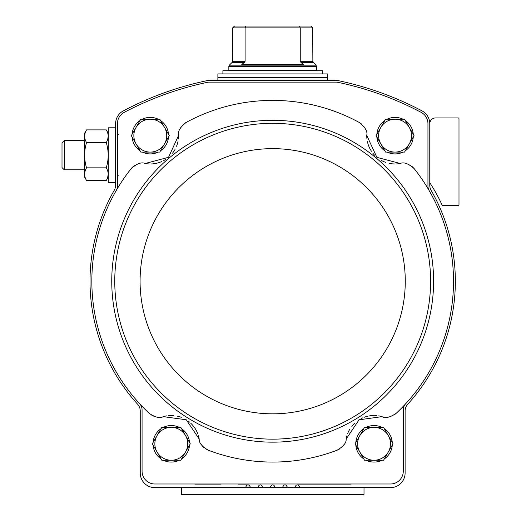 <?xml version="1.0" encoding="UTF-8"?>
<svg xmlns="http://www.w3.org/2000/svg" width="521" height="521" viewBox="0 0 521 521"><rect width="100%" height="100%" fill="white"/><g stroke="black" fill="none" stroke-linecap="round" stroke-linejoin="round"><path stroke-width="0.78" d="M131.95 167.755A14.614 14.614 0 0 0 131.058 168.778A180.839 180.839 0 0 0 116.183 190.614A9.131 9.131 0 0 0 117.414 186.036L117.414 123.659A12.784 12.784 0 0 1 124.226 112.354A317.836 317.836 0 0 1 207.234 82.364A10.961 10.961 0 0 1 209.488 82.129L335.863 82.129A10.961 10.961 0 0 1 338.122 82.364A317.836 317.836 0 0 1 421.131 112.354A12.784 12.784 0 0 1 427.943 123.659L427.943 186.036A9.131 9.131 0 0 0 429.174 190.614A180.839 180.839 0 0 0 414.293 168.778A14.614 14.614 0 0 0 413.407 167.755M139.185 163.633A14.614 14.614 0 0 0 138.755 163.737M137.147 164.265A14.614 14.614 0 0 0 136.333 164.616M134.978 165.333A14.614 14.614 0 0 0 134.639 165.548M133.2 166.596A14.614 14.614 0 0 0 132.627 167.091M178.41 138.977A28.31 28.31 0 0 0 178.605 135.375L168.537 157.303L145.157 163.49A28.31 28.31 0 0 0 148.752 163.92M150.921 163.952A28.31 28.31 0 0 0 152.471 163.881M153.395 163.789A28.31 28.31 0 0 0 159.602 162.389M159.654 162.37A28.31 28.31 0 0 0 161.608 161.601M163.77 160.546A28.31 28.31 0 0 0 166.121 159.126M168.537 157.303A28.31 28.31 0 0 0 169.038 156.867M172.536 153.167A28.31 28.31 0 0 0 175.01 149.455M176.541 146.264A28.31 28.31 0 0 0 177.492 143.509M177.609 143.093A28.31 28.31 0 0 0 178.078 141.106M360.285 123.099A14.614 14.614 0 0 0 359.125 122.396A180.839 180.839 0 0 0 186.231 122.396A14.614 14.614 0 0 0 185.072 123.099M184.304 123.653A14.614 14.614 0 0 0 183.718 124.128M181.23 126.877A14.614 14.614 0 0 0 180.741 127.619M179.947 129.11A14.614 14.614 0 0 0 179.765 129.521M365.592 129.521A14.614 14.614 0 0 0 365.41 129.11M364.615 127.619A14.614 14.614 0 0 0 364.127 126.877M361.639 124.128A14.614 14.614 0 0 0 361.053 123.653M396.618 163.92A28.31 28.31 0 0 0 400.2 163.49L376.865 157.342L366.751 135.375A28.31 28.31 0 0 0 366.947 138.99M367.285 141.132A28.31 28.31 0 0 0 367.631 142.65M367.872 143.542A28.31 28.31 0 0 0 370.32 149.416M370.353 149.462A28.31 28.31 0 0 0 371.44 151.253M372.847 153.207A28.31 28.31 0 0 0 374.658 155.278M376.865 157.342A28.31 28.31 0 0 0 377.386 157.765M381.626 160.572A28.31 28.31 0 0 0 385.709 162.376M389.115 163.327A28.31 28.31 0 0 0 391.994 163.796M392.424 163.841A28.31 28.31 0 0 0 394.462 163.952M412.723 167.091A14.614 14.614 0 0 0 412.157 166.596M410.717 165.548A14.614 14.614 0 0 0 410.379 165.333M409.024 164.616A14.614 14.614 0 0 0 408.203 164.265M406.601 163.737A14.614 14.614 0 0 0 406.165 163.633M299.549 486.914A1.459 1.459 0 0 0 300.819 487.643L390.496 487.643A14.614 14.614 0 0 0 405.11 473.029L405.11 410.991A10.049 10.049 0 0 1 407.728 404.224A182.663 182.663 0 0 0 431.101 190.302A10.049 10.049 0 0 1 429.766 185.3L429.766 123.777A14.614 14.614 0 0 0 421.984 110.856A319.666 319.666 0 0 0 337.725 80.534A10.961 10.961 0 0 0 335.491 80.299L209.865 80.299A10.961 10.961 0 0 0 207.632 80.534A319.666 319.666 0 0 0 123.373 110.856A14.614 14.614 0 0 0 115.584 123.777L115.584 185.3A10.049 10.049 0 0 1 114.255 190.302A182.663 182.663 0 0 0 137.629 404.224A10.049 10.049 0 0 1 140.247 410.991L140.247 473.029A14.614 14.614 0 0 0 154.861 487.643L244.538 487.643A1.459 1.459 0 0 0 245.801 486.914L246.433 485.819A1.823 1.823 0 0 1 249.598 485.819L250.23 486.914A1.459 1.459 0 0 0 251.5 487.643L256.866 487.643A1.459 1.459 0 0 0 258.136 486.914L258.768 485.819A1.823 1.823 0 0 1 261.933 485.819L262.564 486.914A1.459 1.459 0 0 0 263.828 487.643L269.194 487.643A1.459 1.459 0 0 0 270.464 486.914L271.096 485.819A1.823 1.823 0 0 1 274.261 485.819L274.893 486.914A1.459 1.459 0 0 0 276.156 487.643L281.529 487.643A1.459 1.459 0 0 0 282.792 486.914L283.424 485.819A1.823 1.823 0 0 1 286.589 485.819L287.221 486.914A1.459 1.459 0 0 0 288.491 487.643L293.857 487.643A1.459 1.459 0 0 0 295.12 486.914L295.759 485.819A1.823 1.823 0 0 1 298.917 485.819L299.679 487.096M250.36 487.096L251.5 487.643L250.23 486.914M262.688 487.096L263.828 487.643L262.564 486.914M282.792 486.914L281.529 487.643M429.766 181.608A3.654 3.654 0 0 0 430.353 183.587A168.049 168.049 0 0 1 442.088 205.072A0.912 0.912 0 0 0 442.915 205.606L458.083 205.606A0.912 0.912 0 0 0 458.994 204.694L458.994 118.847A0.912 0.912 0 0 0 458.083 117.928L435.615 117.928A5.848 5.848 0 0 0 429.766 123.777L429.766 123.777M395.205 414.162A14.614 14.614 0 0 0 396.201 413.309A180.839 180.839 0 0 0 429.174 190.614M405.696 403.742A9.131 9.131 0 0 0 403.28 409.929L403.28 471.205A12.784 12.784 0 0 1 390.496 483.989L154.861 483.989A12.784 12.784 0 0 1 142.07 471.205L142.07 409.929A9.131 9.131 0 0 0 139.661 403.742A180.839 180.839 0 0 0 149.156 413.309A14.614 14.614 0 0 0 150.146 414.156M116.183 190.614A180.839 180.839 0 0 0 139.661 403.742M383.567 417.008A14.614 14.614 0 0 0 385.084 417.204M387.494 417.197A14.614 14.614 0 0 0 388.165 417.119M389.754 416.813A14.614 14.614 0 0 0 390.574 416.585M391.896 416.103A14.614 14.614 0 0 0 392.32 415.914M393.837 415.107A14.614 14.614 0 0 0 394.456 414.709M396.201 413.309C390.014 417.464 385.306 418.578 382.075 416.65A28.31 28.31 0 0 0 378.708 415.875M376.65 415.608A28.31 28.31 0 0 0 375.042 415.511M374.28 415.491A28.31 28.31 0 0 0 369.643 415.836M368.152 416.116A28.31 28.31 0 0 0 364.01 417.334M362.596 417.914A28.31 28.31 0 0 0 361.594 418.383M359.054 419.796A28.31 28.31 0 0 0 358.695 420.024M354.677 423.163A28.31 28.31 0 0 0 351.779 426.334M349.845 429.128A28.31 28.31 0 0 0 348.516 431.583M348.328 431.987A28.31 28.31 0 0 0 347.585 433.759M346.927 435.706A28.31 28.31 0 0 0 346.146 439.06L359.054 419.796L382.075 416.65M207.208 449.747A14.614 14.614 0 0 0 208.426 450.274A180.839 180.839 0 0 0 336.931 450.274A14.614 14.614 0 0 0 338.149 449.747M338.969 449.31A14.614 14.614 0 0 0 339.588 448.933M340.981 447.93A14.614 14.614 0 0 0 341.711 447.292M342.349 446.66A14.614 14.614 0 0 0 342.916 446.022M343.886 444.726A14.614 14.614 0 0 0 344.205 444.231M201.152 444.231A14.614 14.614 0 0 0 201.464 444.726M202.441 446.022A14.614 14.614 0 0 0 203.008 446.66M203.646 447.292A14.614 14.614 0 0 0 204.375 447.93M205.762 448.933A14.614 14.614 0 0 0 206.388 449.31M166.635 415.875A28.31 28.31 0 0 0 163.275 416.65L186.257 419.763L199.211 439.06A28.31 28.31 0 0 0 198.423 435.693M197.759 433.726A28.31 28.31 0 0 0 197.14 432.235M196.821 431.551A28.31 28.31 0 0 0 194.47 427.533M193.565 426.321A28.31 28.31 0 0 0 190.647 423.137M189.507 422.121A28.31 28.31 0 0 0 188.641 421.424M186.257 419.763A28.31 28.31 0 0 0 185.899 419.542M181.308 417.321A28.31 28.31 0 0 0 177.186 416.11M173.825 415.602A28.31 28.31 0 0 0 171.038 415.491M170.588 415.498A28.31 28.31 0 0 0 168.674 415.615M150.888 414.696A14.614 14.614 0 0 0 151.5 415.1M153.031 415.914A14.614 14.614 0 0 0 153.415 416.084M154.776 416.585A14.614 14.614 0 0 0 155.597 416.813M157.192 417.119A14.614 14.614 0 0 0 157.739 417.184M346.146 439.06C346.458 442.804 343.385 446.543 336.931 450.274M199.211 439.06C198.898 442.804 201.972 446.543 208.426 450.274M163.275 416.65C160.045 418.578 155.336 417.464 149.156 413.309M145.157 163.49C141.471 161.842 136.776 163.601 131.058 168.778M178.605 135.375C177.609 131.461 180.155 127.137 186.231 122.396M366.751 135.375C367.741 131.461 365.201 127.137 359.125 122.396M400.2 163.49C403.886 161.842 408.581 163.601 414.293 168.778M132.073 134.327A18.268 18.268 0 0 1 140.038 120.533M142.331 119.211A18.268 18.268 0 0 1 158.254 119.211M160.546 120.533A18.268 18.268 0 0 1 168.511 134.327M168.511 136.971A18.268 18.268 0 0 1 160.546 150.764M158.254 152.086A18.268 18.268 0 0 1 142.331 152.086M140.038 150.764A18.268 18.268 0 0 1 132.073 136.971M376.846 134.327A18.268 18.268 0 0 1 384.804 120.533M387.103 119.211A18.268 18.268 0 0 1 403.026 119.211M405.318 120.533A18.268 18.268 0 0 1 413.283 134.327M413.283 136.971A18.268 18.268 0 0 1 405.318 150.764M403.026 152.086A18.268 18.268 0 0 1 387.103 152.086M384.804 150.764A18.268 18.268 0 0 1 376.846 136.971M355.836 442.479A18.268 18.268 0 0 1 363.801 428.692M366.094 427.363A18.268 18.268 0 0 1 382.017 427.363M384.316 428.692A18.268 18.268 0 0 1 392.274 442.479M392.274 445.129A18.268 18.268 0 0 1 384.316 458.916M382.017 460.245A18.268 18.268 0 0 1 366.094 460.245M363.801 458.916A18.268 18.268 0 0 1 355.836 445.129M153.083 442.479A18.268 18.268 0 0 1 161.041 428.692M163.334 427.363A18.268 18.268 0 0 1 179.263 427.363M181.555 428.692A18.268 18.268 0 0 1 189.52 442.479M189.52 445.129A18.268 18.268 0 0 1 181.555 458.916M179.263 460.245A18.268 18.268 0 0 1 163.334 460.245M161.041 458.916A18.268 18.268 0 0 1 153.083 445.129M161.81 460.245L152.314 443.801L161.81 427.363L180.794 427.363L190.282 443.801L180.794 460.245L161.81 460.245M171.298 427.363A16.438 16.438 0 0 1 185.535 452.026A16.438 16.438 0 0 1 157.062 452.026A16.438 16.438 0 0 1 171.298 427.363M364.563 460.245L355.075 443.801L364.563 427.363L383.547 427.363L393.042 443.801L388.295 452.026L383.547 460.245L364.563 460.245M374.058 427.363A16.438 16.438 0 0 1 388.295 452.026A16.438 16.438 0 0 1 359.822 452.026A16.438 16.438 0 0 1 374.058 427.363M385.573 152.086L376.077 135.649L385.573 119.211L404.557 119.211L414.045 135.649L404.557 152.086L385.573 152.086M395.061 119.211A16.438 16.438 0 0 1 409.298 143.868A16.438 16.438 0 0 1 380.825 143.868A16.438 16.438 0 0 1 395.061 119.211M131.312 135.649L140.8 119.211L159.784 119.211L169.273 135.649L159.784 152.086L140.8 152.086L131.312 135.649M150.295 119.211A16.438 16.438 0 0 1 164.532 143.868A16.438 16.438 0 0 1 136.053 143.868A16.438 16.438 0 0 1 150.295 119.211M245.834 26.05L245.098 27.873L232.659 27.873L234.528 26.05L232.659 27.873L232.49 61.276L245.098 61.276L244.323 62.572L241.737 64.409L303.619 64.409L301.034 62.572L300.259 61.276L300.259 27.873L299.523 26.05L234.528 26.05M310.829 26.05L311.232 26.415L310.829 26.05L299.523 26.05M245.098 61.276L245.098 27.873L312.698 27.873L311.232 26.415L312.698 27.873L312.867 61.276L300.259 61.276M312.867 61.276L313.401 62.572L301.034 62.572L301.796 63.1M316.514 70.257L228.836 70.257L228.836 66.447L316.514 66.447L316.514 70.257M327.475 73.91L217.876 73.91L217.876 77.564L327.475 77.564L327.475 73.91M222.903 73.91L222.903 70.713L322.453 70.713L322.453 73.91M115.584 182.591L108.277 182.591L108.277 127.795L115.584 127.795M86.551 129.885L84.532 133.383L84.532 177.003L86.551 180.507C83.985 176.3 83.985 172.08 86.551 167.847C83.985 159.4 83.985 150.96 86.551 142.539C83.985 138.332 83.985 134.112 86.551 129.885L106.258 129.885C108.83 134.092 108.83 138.306 106.258 142.539C108.83 150.992 108.83 159.426 106.258 167.847L86.551 167.847M85.118 133.024L84.597 136.209M85.118 170.992L84.597 174.177M106.258 142.539L86.551 142.539M107.691 139.4L108.218 136.209M107.691 177.368L108.218 174.177M106.258 167.847C108.83 172.054 108.83 176.274 106.258 180.507L86.551 180.507M62.006 142.819L64.246 140.579L62.006 142.819L62.006 167.567L64.246 169.807L84.532 169.807M84.532 140.579L64.246 140.579L64.246 169.807L62.006 167.567M364.01 494.305L181.347 494.305L181.992 494.95L363.365 494.95L364.01 494.305L364.01 487.643M239.413 487.643L348.477 487.643M196.879 487.643L220.103 487.643M297.335 484.901L350.457 484.901M194.9 484.901L221.08 484.901M238.436 484.901L248.016 484.901M133.415 200.592A160.924 160.924 0 0 0 230.927 436.65A160.924 160.924 0 0 0 433.602 281.229A160.924 160.924 0 0 0 133.415 200.592M430.6 281.229A157.922 157.922 0 0 0 193.721 144.467A157.922 157.922 0 0 0 193.721 417.998A157.922 157.922 0 0 0 430.6 281.229M405.273 281.229A132.594 132.594 0 0 0 206.381 166.401A132.594 132.594 0 0 0 206.381 396.064A132.594 132.594 0 0 0 405.273 281.229M244.323 62.572L231.956 62.572L232.49 61.276M313.401 62.572L315.98 65.151L229.37 65.151L228.836 66.447M327.11 77.564L327.475 77.929L217.876 77.929L218.24 77.564M118.326 175.746L117.414 176.658M118.176 175.759L117.792 175.916M117.59 176.118L117.42 176.521M118.326 134.646L117.414 133.728M231.956 62.572L229.37 65.151M231.122 70.257L231.122 70.713M314.235 70.257L314.235 70.713M315.98 65.151L316.514 66.447M217.876 77.929L217.876 80.299M327.475 77.929L327.475 80.299M108.277 133.383L106.258 129.885M108.277 177.003L106.258 180.507L108.277 177.003M181.347 494.305L181.347 487.643"/></g></svg>
